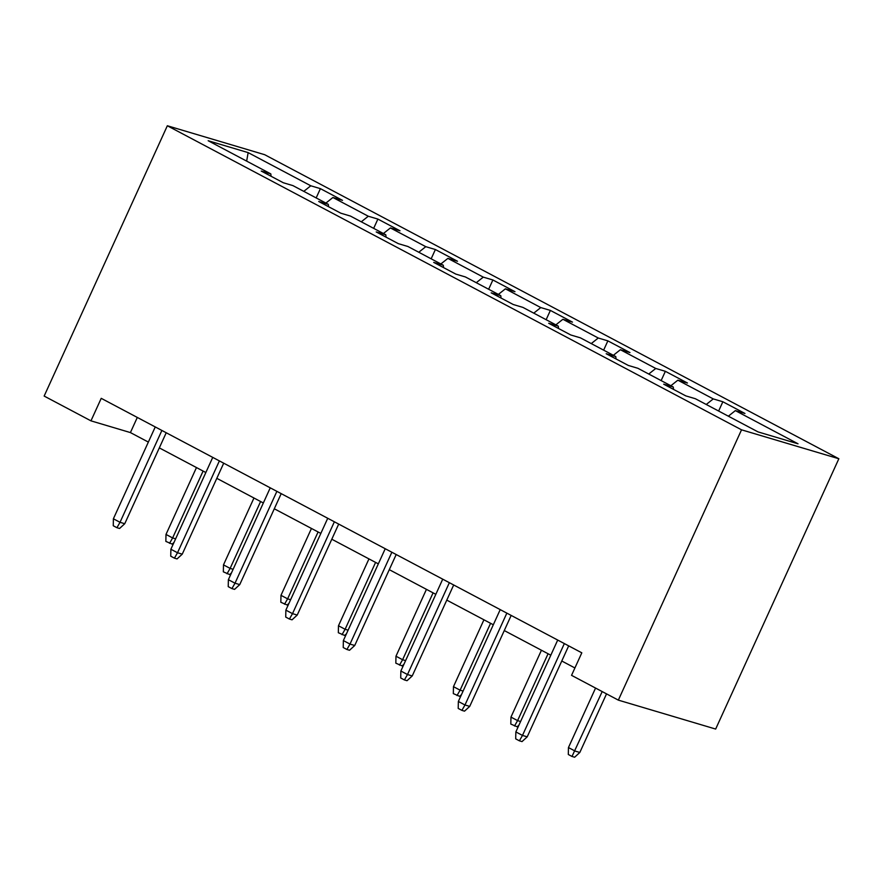 <?xml version="1.0" encoding="UTF-8"?>
<svg xmlns="http://www.w3.org/2000/svg" width="883" height="883" viewBox="0 0 883 883"><rect width="100%" height="100%" fill="white"/><g stroke="black" fill="none" stroke-linecap="round" stroke-linejoin="round"><path stroke-width="1.32" d="M838.85 458.752L264.657 154.691L167.34 125.761L741.532 429.822L838.85 458.752L715.66 729.06L618.343 700.131L741.532 429.822M271.081 176.269L270.816 173.907L261.213 171.048L283.333 182.759L292.935 185.618L328.31 204.348L318.708 201.49L340.827 213.2L350.43 216.059L385.805 234.79L376.202 231.942L398.321 243.653L407.924 246.5L443.299 265.242L433.696 262.383L455.816 274.094L465.407 276.953L500.793 295.684L491.191 292.836L513.31 304.536L522.902 307.394L558.288 326.136L548.685 323.277L570.804 334.988L580.396 337.836L615.782 356.577L606.18 353.719L628.288 365.43L637.89 368.288L673.276 387.019L663.674 384.171L685.782 395.882L695.385 398.73L758.044 431.908L798.022 443.796L735.362 410.617L744.965 413.465L722.857 401.765L718.63 411.036M270.816 173.907L208.167 140.728L248.145 152.616L310.794 185.783L320.397 188.642L316.169 197.924M722.857 401.765L713.254 398.906L677.868 380.176L687.471 383.023L665.363 371.313L655.76 368.465L620.374 349.723L629.976 352.582L607.868 340.871L598.266 338.012L562.89 319.282L572.482 322.129L550.374 310.419L540.771 307.571L505.396 288.829L514.988 291.688L492.88 279.977L483.277 277.13L447.902 258.388L457.493 261.247L435.385 249.536L425.783 246.677L390.407 227.946L400.01 230.794L377.891 219.083L368.288 216.236L332.913 197.494L342.516 200.353L320.397 188.642M618.343 700.131L571.544 675.34L581.809 652.824L101.225 398.332L90.96 420.849L130.408 432.582L148.355 442.085M328.575 206.71L328.31 204.348M332.913 197.494L325.904 203.068M368.288 216.236L361.279 221.81M386.07 237.163L385.805 234.79M390.407 227.946L383.399 233.52M425.783 246.677L418.774 252.251M443.553 267.604L443.299 265.242M447.902 258.388L440.882 263.962M483.277 277.13L476.268 282.703M501.047 298.057L500.793 295.684M505.396 288.829L498.376 294.403M540.771 307.571L533.762 313.145M558.542 328.498L558.288 326.136M562.89 319.282L555.871 324.856M598.266 338.012L591.257 343.586M616.036 358.94L615.782 356.577M620.374 349.723L613.365 355.297M655.76 368.465L648.751 374.039M673.53 389.392L673.276 387.019M677.868 380.176L670.859 385.75M713.254 398.906L706.245 404.48M735.362 410.617L728.354 416.191M90.96 420.849L44.15 396.07L167.34 125.761M159.315 447.891L205.849 472.526M216.81 478.332L263.344 502.979M274.304 508.785L320.838 533.42M331.798 539.226L378.332 563.862M389.293 569.667L435.827 594.314M446.787 600.12L493.31 624.756M504.281 630.561L550.804 655.197M561.776 661.003L574.91 667.967M248.145 152.616L246.655 161.103M310.794 185.783L303.785 191.357M137.306 417.438L130.408 432.582M665.363 371.313L661.135 380.595M607.868 340.871L603.641 350.143M550.374 310.419L546.147 319.701M492.88 279.977L488.652 289.26M435.385 249.536L431.158 258.807M377.891 219.083L373.664 228.366M564.347 643.575L522.482 735.429L527.217 736.841L522.019 741.599L519.392 740.815L522.482 735.429L515.849 731.919L557.714 640.054M527.217 736.841L568.674 645.87M519.392 740.815L515.705 738.861L515.849 731.919M579.822 752.471L574.623 757.239L571.996 756.455L568.31 754.501L568.453 747.559L575.087 751.069L579.822 752.471L606.533 693.872M571.996 756.455L602.195 691.577M568.453 747.559L595.561 688.067M506.853 613.122L464.988 704.987L469.723 706.389L464.524 711.157L461.897 710.374L464.988 704.987L458.354 701.466L500.219 609.612M469.723 706.389L511.18 615.418M461.897 710.374L458.211 708.42L458.354 701.466M449.359 582.681L407.493 674.535L412.229 675.948L407.03 680.705L404.403 679.932L407.493 674.535L400.86 671.025L442.725 579.171M412.229 675.948L453.685 584.976M404.403 679.932L400.716 677.978L400.86 671.025M518.939 725.131L517.129 726.797L510.816 724.06L510.959 717.106L517.593 720.616L548.067 653.751M514.502 726.014L517.593 720.616L520.595 721.51M510.959 717.106L541.434 650.241M461.445 694.689L459.635 696.345L453.321 693.608L453.465 686.665L460.098 690.175L490.573 623.31M457.008 695.561L460.098 690.175L463.1 691.069M453.465 686.665L483.939 619.789M391.864 552.239L349.999 644.093L354.734 645.495L349.536 650.263L346.909 649.48L349.999 644.093L343.366 640.583L385.231 548.718M354.734 645.495L396.191 554.524M346.909 649.48L343.222 647.526L343.366 640.583M334.37 521.787L292.505 613.652L297.24 615.054L292.052 619.822L289.414 619.038L292.505 613.652L285.871 610.131L327.736 518.277M297.24 615.054L338.697 524.083M289.414 619.038L285.728 617.085L285.871 610.131M276.876 491.345L235.01 583.199L239.746 584.612L234.558 589.369L231.92 588.586L235.01 583.199L228.377 579.69L270.242 487.835M239.746 584.612L281.202 493.641M231.92 588.586L228.233 586.643L228.377 579.69M403.95 664.248L402.14 665.903L395.827 663.166L395.97 656.212L402.604 659.733L433.078 592.857M399.513 665.12L402.604 659.733L405.606 660.616M395.97 656.212L426.445 589.347M346.456 633.795L344.646 635.451L338.332 632.725L338.476 625.771L345.11 629.281L375.584 562.416M342.019 634.678L345.11 629.281L348.112 630.175M338.476 625.771L368.951 558.906M288.962 603.354L287.163 605.01L280.838 602.272L280.982 595.33L287.615 598.84L318.09 531.963M284.525 604.226L287.615 598.84L290.617 599.734M280.982 595.33L311.456 528.453M231.467 572.912L229.668 574.568L223.344 571.831L223.487 564.877L230.121 568.398L260.595 501.522M227.03 573.784L230.121 568.398L233.123 569.281M223.487 564.877L253.962 498.012M219.381 460.904L177.516 552.758L182.251 554.16L177.064 558.928L174.426 558.144L177.516 552.758L170.883 549.248L212.748 457.383M182.251 554.16L223.708 463.189M174.426 558.144L170.739 556.191L170.883 549.248M161.887 430.451L120.022 522.306L124.757 523.718L119.569 528.487L116.931 527.703L120.022 522.306L113.388 518.796L155.253 426.942M124.757 523.718L166.225 432.747M116.931 527.703L113.256 525.749L113.388 518.796M173.973 542.46L172.174 544.116L165.849 541.389L165.993 534.436L172.627 537.946L203.101 471.081M169.536 543.332L172.627 537.946L175.629 538.84M165.993 534.436L196.468 467.56"/></g></svg>
